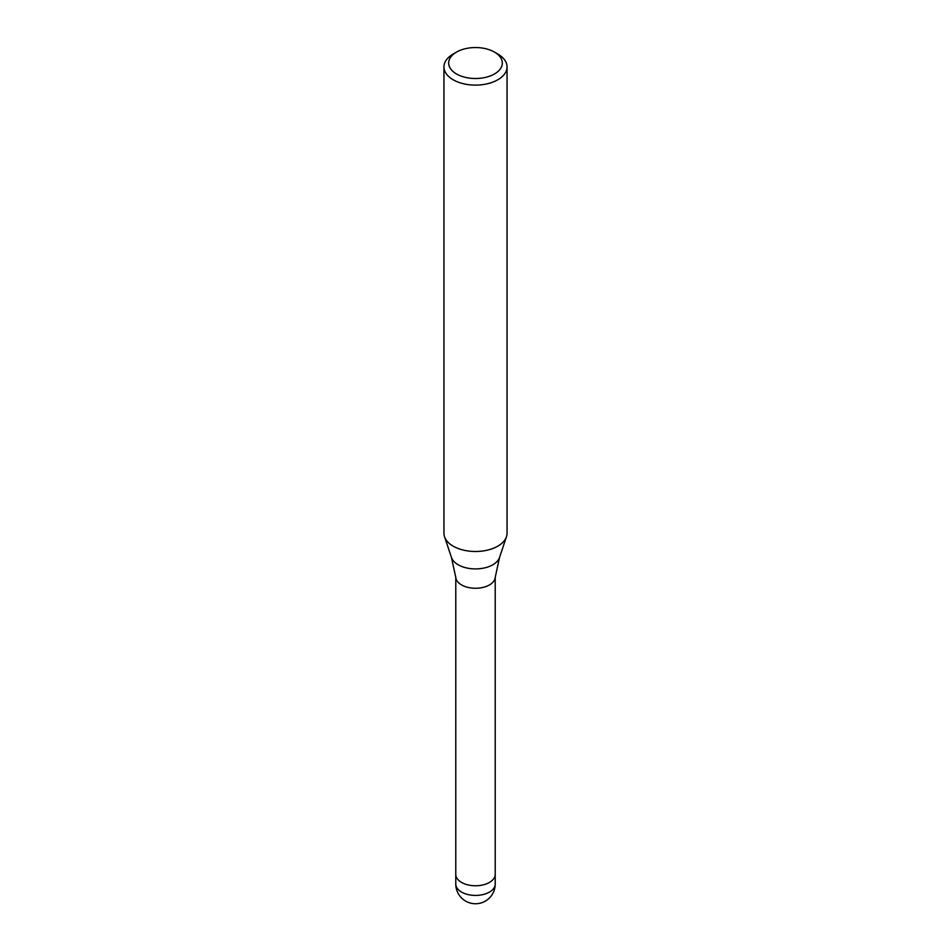 <?xml version="1.0" encoding="UTF-8"?>
<svg xmlns="http://www.w3.org/2000/svg" width="951" height="951" viewBox="0 0 951 951"><rect width="100%" height="100%" fill="white"/><g stroke="black" fill="none" stroke-linecap="round" stroke-linejoin="round"><path stroke-width="1.43" d="M451.452 557.452A24.488 14.134 180 0 0 468.32 568.294A24.488 14.134 180 0 0 492.82 564.775A24.488 14.134 180 0 0 499.548 557.452L495.174 577.59A19.709 11.388 180 0 1 489.444 584.936A19.709 11.388 180 0 1 468.522 587.528A19.709 11.388 180 0 1 455.826 577.59L451.452 557.452L444.569 536.851M495.209 874.278A19.721 11.388 180 0 1 495.221 874.373A19.709 11.388 180 0 1 489.444 882.421A19.709 11.388 180 0 1 467.951 884.894A19.709 11.388 180 0 1 455.791 874.373A19.721 11.388 180 0 1 455.791 874.278M494.461 52.079L497.801 54.017A31.549 18.212 180 0 1 507.049 66.891A31.549 18.212 180 0 1 497.801 79.777A31.549 18.212 180 0 1 463.422 83.724A31.549 18.212 180 0 1 443.951 66.891A31.549 18.212 180 0 1 453.199 54.017L456.539 52.079A26.818 15.478 180 0 1 494.461 52.079A26.818 15.478 180 0 1 494.461 73.976A26.818 15.478 180 0 1 456.539 73.976A26.818 15.478 180 0 1 456.539 52.079L453.199 54.017M507.049 66.891L507.049 533.273A31.549 18.212 180 0 1 497.801 546.159A31.549 18.212 180 0 1 463.422 550.106A31.549 18.212 180 0 1 443.951 533.273L443.951 66.891M506.479 536.721A31.549 18.212 180 0 1 497.801 546.147M495.221 884.038A19.721 11.388 180 0 1 489.444 892.086A19.721 11.388 180 0 1 480.6 895.034A19.721 11.388 180 0 1 455.779 884.038A19.721 19.721 0 0 0 485.355 901.108A19.721 19.721 0 0 0 495.221 884.038L495.221 874.373A19.721 11.388 180 0 1 480.6 885.369A19.721 11.388 180 0 1 455.779 874.373L455.791 577.245M499.548 557.452L506.431 536.851M495.209 874.373L495.209 577.245M455.779 884.038L455.779 874.373"/></g></svg>
